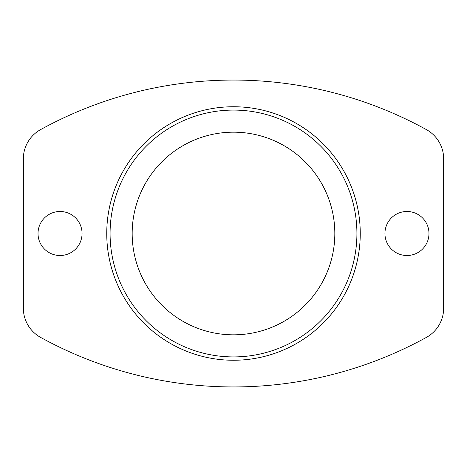 <?xml version="1.0" encoding="UTF-8"?>
<svg xmlns="http://www.w3.org/2000/svg" width="467" height="467" viewBox="0 0 467 467"><rect width="100%" height="100%" fill="white"/><g stroke="black" fill="none" stroke-linecap="round" stroke-linejoin="round"><path stroke-width="0.7" d="M384.942 233.5A22.013 22.013 0 0 0 417.965 252.565A22.013 22.013 0 0 0 417.965 214.435A22.013 22.013 0 0 0 384.942 233.5M38.025 233.5A22.013 22.013 0 0 0 71.048 252.565A22.013 22.013 0 0 0 71.048 214.435A22.013 22.013 0 0 0 38.025 233.5M106.745 233.5A126.755 126.755 0 0 0 296.878 343.274A126.755 126.755 0 0 0 296.878 123.726A126.755 126.755 0 0 0 106.745 233.5M443.65 308.185L443.65 158.815A33.355 33.355 0 0 0 426.365 129.587A400.283 400.283 0 0 0 40.635 129.587A33.355 33.355 0 0 0 23.35 158.815L23.35 308.185A33.355 33.355 0 0 0 40.635 337.413A400.283 400.283 0 0 0 426.365 337.413A33.355 33.355 0 0 0 443.65 308.185M110.078 233.5A123.422 123.422 0 0 0 295.208 340.385A123.422 123.422 0 0 0 295.208 126.615A123.422 123.422 0 0 0 110.078 233.5M132.173 233.5A101.327 101.327 0 0 0 284.164 321.249A101.327 101.327 0 0 0 284.164 145.751A101.327 101.327 0 0 0 132.173 233.5"/></g></svg>
